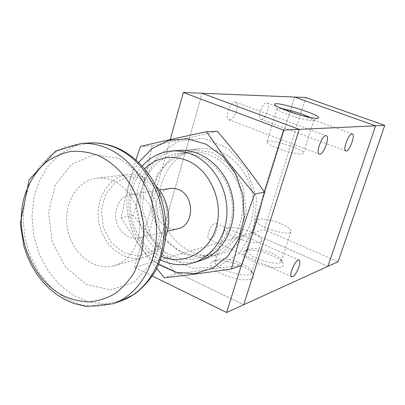 <?xml version="1.0" encoding="UTF-8"?>
<svg xmlns="http://www.w3.org/2000/svg" width="405" height="405" viewBox="0 0 405 405"><rect width="100%" height="100%" fill="white"/><g stroke="black" fill="none" stroke-linecap="round" stroke-linejoin="round"><path stroke-width="0.3" stroke-dasharray="2.02 1.52" d="M305.805 97.509L264.136 229.529L338.119 261.691M152.417 276.058L134.637 267.325L154.27 261.595L243.729 304.717L154.264 261.6L252.128 233.037L294.587 97.048L252.128 233.037L264.136 229.529M327.908 266.348L252.128 233.037L327.908 266.348L375.602 125.803M113.344 180.863C128.456 187.51 139.755 206.439 139.801 225.686C139.912 244.949 128.856 261.696 114.007 265.751C94.137 271.385 72.13 253.576 67.589 229.387C62.674 205.274 76.348 180.483 96.871 178.21C102.399 177.587 107.892 178.473 113.344 180.863M165.777 236.211C161.195 247.354 153.865 254.436 143.8 257.464C124.608 262.911 103.376 246.149 99.078 223.226C94.416 200.374 107.76 176.838 127.59 174.651C132.931 174.049 138.227 174.874 143.476 177.122C148.068 179.131 152.229 182.108 155.96 186.047M144.139 179.071L157.267 189.008L165.812 204.606L167.923 222.628L163.169 239.294L152.644 251.161L138.601 255.95L123.91 252.897L111.4 242.803L103.381 227.701L101.306 210.443L105.568 194.243L115.46 182.189L129.195 176.707L144.139 179.071M139.563 195.772C156.963 202.429 156.416 235.037 139.006 238.013C129.129 240.448 118.3 231.766 116.063 219.9C113.658 208.069 120.417 195.944 130.481 194.471L135.042 194.451L139.563 195.772M177.805 228.754C168.409 231.068 158.142 223.074 156.072 212.068C153.844 201.093 160.334 189.818 169.913 188.421M161.787 256.598C129.666 244.686 119.318 191.813 144.575 168.672M160.633 259.919C128.218 244.99 117.86 192.076 142.256 166.03M219.945 151.754C239.051 159.327 253.348 181.465 253.515 204.479C253.748 227.504 239.957 248.057 221.272 253.92C195.119 262.369 165.913 241 160.375 211.228C154.28 181.561 173.274 150.756 200.677 148.721C207.178 148.23 213.597 149.237 219.945 151.754M134.637 267.325L170.227 139.573M154.27 261.595L202.125 93.261L154.264 261.6M264.273 191.874L241.329 265.417M261.488 119.333C265.715 119.672 271.001 104.095 267.042 102.9C263.078 100.774 256.628 117.89 260.881 119.217L261.488 119.333M229.726 119.89C234.611 120.245 240.2 103.645 235.659 102.187C231.052 99.696 224.021 118.088 228.941 119.733L229.726 119.89M210.316 239.325C214.655 238.474 219.799 224.977 216.336 223.499C212.62 220.877 204.895 237.35 208.98 239.213L210.316 239.325M281.521 108.606C278.594 108.201 277.121 108.312 277.096 108.94L277.309 109.365C278.458 110.59 281.976 112.296 287.859 114.483C298.581 118.462 312.579 121.616 313.774 120.371L313.946 120.067C313.89 119.5 312.711 118.65 310.407 117.511M277.339 148.23C288.821 152.761 303.796 155.515 303.37 153.1C304.276 149.096 266.242 137.614 266.885 142.084C267.158 143.522 270.641 145.567 277.339 148.23M242.468 266.363C231.923 261.402 217.313 259.033 212.473 261.61C206.231 264.384 216.235 273.127 231.29 277.491C246.326 281.981 257.889 279.597 252.933 273.522C250.978 271.092 247.49 268.702 242.468 266.363M241.896 263.726C246.144 265.7 249.085 267.705 250.72 269.735L251.657 272.327C251.535 280.316 212.974 268.971 215.02 261.539L216.589 259.681C222.578 257.863 231.017 259.21 241.896 263.726M251.682 232.369C258.324 235.381 261.676 238.064 261.741 240.413C261.903 247.577 222.952 236.074 224.745 229.483C224.76 225.484 240.398 227.251 251.682 232.369M272.175 255.55C260.162 250.654 251.039 249.121 244.807 250.948C239.502 253.282 248.741 260.942 262.394 265.093C276.028 269.355 286.811 267.862 282.751 262.637C280.923 260.283 277.4 257.924 272.175 255.55M271.775 253.054C276.19 255.054 279.161 257.033 280.69 258.998L281.369 261.043C281.166 267.918 245.45 256.907 247.435 250.584L248.685 249.141C253.915 247.622 261.61 248.923 271.775 253.054M281.141 223.828C287.651 226.709 290.942 229.2 291.008 231.311C291.058 237.467 254.988 226.37 256.75 220.776C256.821 217.439 270.707 219.242 281.141 223.828M156.831 268.566C143.917 252.573 132.04 235.614 121.211 217.682C123.636 204.97 126.289 193.296 129.18 182.665L135.953 159.874M138.733 162.42C134.556 168.551 131.453 175.35 129.433 182.807C121.049 212.498 133.797 248.559 158.735 264.587M217.308 131.266C193.306 136.905 178.078 140.267 152.219 145.694C149.622 158.76 146.904 170.434 144.053 180.711C141.254 191.013 137.619 202.566 133.149 215.374C151.035 236.986 160.977 250.68 175.583 274.094C201.7 270.251 217.146 268.181 241.618 265.31M144.413 180.838L156.755 156.841L177.43 141.497L202.773 138.181L227.812 148.129L247.212 169.776L256.598 198.708L253.849 228.628L239.73 253.064L217.566 267.077L192.152 268.292L168.5 257.048L150.908 235.897L142.393 208.874L144.413 180.838M175.583 274.094L164.369 277.795M182.128 251.885C191.788 256.319 201.579 257.069 211.496 254.132C232.784 247.738 246.812 221.262 241.618 195.321C236.652 169.341 213.673 150.108 191.545 152.209C170.728 153.966 154.097 173.092 152.159 196.01C150.113 218.918 162.754 242.808 182.128 251.885M182.782 253.955L165.194 240.206L154.052 219.687L151.288 196.217L157.439 174.064L171.533 157.368L191.114 149.516L212.488 152.412L231.29 165.853L243.456 187.287L246.27 212.2L239.163 235.239L223.828 251.596L203.654 258.142L182.782 253.955M170.854 255.14C151.161 245.81 138.297 221.358 140.338 197.934C142.271 174.504 159.119 154.943 180.281 153.156C202.768 151.014 226.182 170.728 231.27 197.346C236.596 223.924 222.34 251.009 200.703 257.504C190.623 260.486 180.676 259.696 170.854 255.14M175.244 150.878C153.824 154.507 137.68 175.471 136.404 199.619C135.047 223.768 148.483 248.462 168.677 258.091C177.871 262.405 187.277 263.544 196.901 261.508M133.149 215.374L121.211 217.682M152.219 145.694L140.454 146.458M112.767 303.801L96.744 306.717L80.479 304.717L64.927 298.075L50.934 287.302L39.239 273.086L30.431 256.254L24.938 237.735L23.044 218.513L24.857 199.604L30.329 182.027L39.224 166.774L51.126 154.756L65.438 146.772L81.375 143.431M120.877 300.996L104.996 303.897L88.877 301.958L73.462 295.437L59.596 284.837L48.013 270.834L39.295 254.249L33.868 235.988L32.01 217.029L33.833 198.379L39.28 181.045L48.124 165.999L59.945 154.148L74.145 146.271L89.945 142.975M119.278 158.461L141.679 175.395L156.401 202.363L160.071 233.614L151.941 262.288L134.03 282.331L110.408 289.97L85.976 284.269L65.342 266.885L52.129 241.355L48.559 212.341L55.313 185.019L71.401 164.425L94.132 154.756L119.278 158.461M114.007 265.751L143.8 257.464M96.871 178.21L127.59 174.651M139.006 238.013L167.361 231.245M130.481 194.471L159.297 190.046M200.46 260.547L221.272 253.92M178.904 150.427L200.677 148.721M260.881 119.217L345.759 150.959M267.042 102.9L352.289 133.898M228.941 119.733L319.221 154.133M235.659 102.187L326.314 135.7M208.98 239.213L291.59 276.721M216.336 223.499L298.951 260.111M274.934 104.925L277.309 109.365M318.34 118.032L313.774 120.371M313.946 120.067L303.37 153.1M277.096 108.94L266.885 142.084M212.473 261.605L216.589 259.681M252.933 273.522L250.72 269.735M251.657 272.327L261.741 240.413M215.02 261.539L224.745 229.483M244.807 250.943L248.69 249.141M282.751 262.637L280.69 258.998M281.369 261.043L291.008 231.311M247.435 250.584L256.75 220.776M191.545 152.209L180.281 153.156M211.496 254.132L200.703 257.504"/><path stroke-width="0.61" d="M384.75 125.378L305.805 97.509L294.587 97.048L375.602 125.803L384.75 125.378L338.119 261.691L327.908 266.348L375.602 125.803L294.587 97.048L183.349 92.492L283.551 130.096L264.273 191.874M155.96 186.047C167.984 198.501 172.221 220.143 165.777 236.211M159.297 190.046L171.755 188.249L175.486 188.603L178.529 189.586C195.013 195.691 194.354 225.889 177.805 228.754L167.361 231.245M144.575 168.672C156.775 157.337 170.869 154.589 186.852 160.426C209.542 169.493 223.732 200.85 216.412 226.658C209.4 252.593 183.592 265.903 161.787 256.598M142.256 166.03C150.235 157.11 160 152.103 171.543 151.004C178.316 150.493 185.029 151.571 191.666 154.254C211.658 162.334 226.714 185.93 226.962 210.418C227.286 234.91 212.914 256.684 193.423 262.789C182.316 266.125 171.391 265.169 160.633 259.919M375.602 125.803L299.265 129.362L202.12 93.256L299.26 129.362L243.729 304.717L226.633 312.508L152.417 276.058M170.227 139.573L183.349 92.492M327.908 266.348L243.724 304.722L299.265 129.362L283.551 130.096M241.329 265.417L226.633 312.508M346.245 151.024L345.759 150.959C342.367 149.966 349.307 132.096 352.38 133.934C355.534 134.825 349.707 151.014 346.245 151.024M319.859 154.224L319.221 154.133C315.272 152.877 322.846 133.584 326.44 135.751C330.08 136.865 323.889 154.178 319.859 154.224M292.688 276.706L291.59 276.721C288.36 275.243 296.298 257.909 299.148 260.197C301.892 261.352 296.379 275.42 292.688 276.706M287.484 110.95C280.462 108.353 276.281 106.348 274.934 104.925C269.796 99.114 322.952 115.162 318.335 118.032C317.014 119.48 300.302 115.683 287.484 110.95M310.407 117.511C303.861 114.22 288.765 109.573 281.521 108.606M135.953 159.874L140.454 146.458C162.653 141.188 178.458 137.649 206.57 131.721C222.669 155.135 234.211 170.166 254.634 194.091C243.891 223.606 238.353 241.628 231.478 268.971C203.077 273.112 187.029 275.208 164.369 277.795L156.831 268.566M158.735 264.587L176.205 272.388L194.81 273.689L212.701 268.135L227.98 256.066L238.899 238.575L244.134 217.465L243.005 195.053L235.599 173.867L222.79 156.284L206.079 144.205L187.383 138.788L168.718 140.388L151.976 148.61L138.733 162.42M231.478 268.971L241.618 265.31C251.844 237.355 257.2 220.285 264.455 192.137C247.764 168.156 236.733 153.966 217.308 131.266L206.57 131.721M264.455 192.137L254.634 194.091M196.901 261.508C221.332 256.406 238.418 226.673 232.465 197.113C226.83 167.493 199.797 146.397 175.244 150.878M62.35 295.346C32.142 279.354 14.803 235.806 23.536 199.695C27.717 184.255 35.205 171.781 46.003 162.263C53.581 156.846 61.859 153.247 70.829 151.455C80.028 150.802 89.232 152.159 98.44 155.53C111.998 161.985 123.991 173.426 132.683 188.416C137.806 198.936 141.32 210.094 143.218 221.879C144.114 233.736 143.284 245.202 140.732 256.274L134.718 271.406C129.301 280.422 122.74 287.818 115.035 293.6C106.854 298.308 98.218 301.072 89.11 301.882C79.952 301.568 71.032 299.386 62.35 295.346M106.966 148.129C134.156 159.55 155.393 193.352 156.457 228.592C157.621 263.847 138.718 295.002 112.767 303.801L86.26 306.479L73.821 303.507L65.17 299.761L57.029 294.805L49.506 288.755L42.682 281.718L36.642 273.815L31.453 265.179L27.186 255.935L23.89 246.22L20.25 223.565L29.13 179.845L55.606 151.07L81.375 143.431C89.945 142.985 98.476 144.55 106.966 148.129M81.375 143.431L89.945 142.975C98.44 142.535 106.89 144.074 115.298 147.592C142.216 158.836 163.195 192.117 164.217 226.82C165.336 261.544 146.595 292.268 120.877 300.996L112.767 303.801M89.945 142.975C99.301 142.519 108.439 144.205 117.374 148.043C139.902 157.879 157.656 181.076 163.726 207.942L165.635 219.956L165.655 237.679C164.055 249.313 160.815 260.177 155.925 270.272C150.159 279.703 143.081 287.626 134.693 294.05L120.877 300.996M193.423 262.789L200.46 260.547M171.543 151.004L178.904 150.427"/></g></svg>
